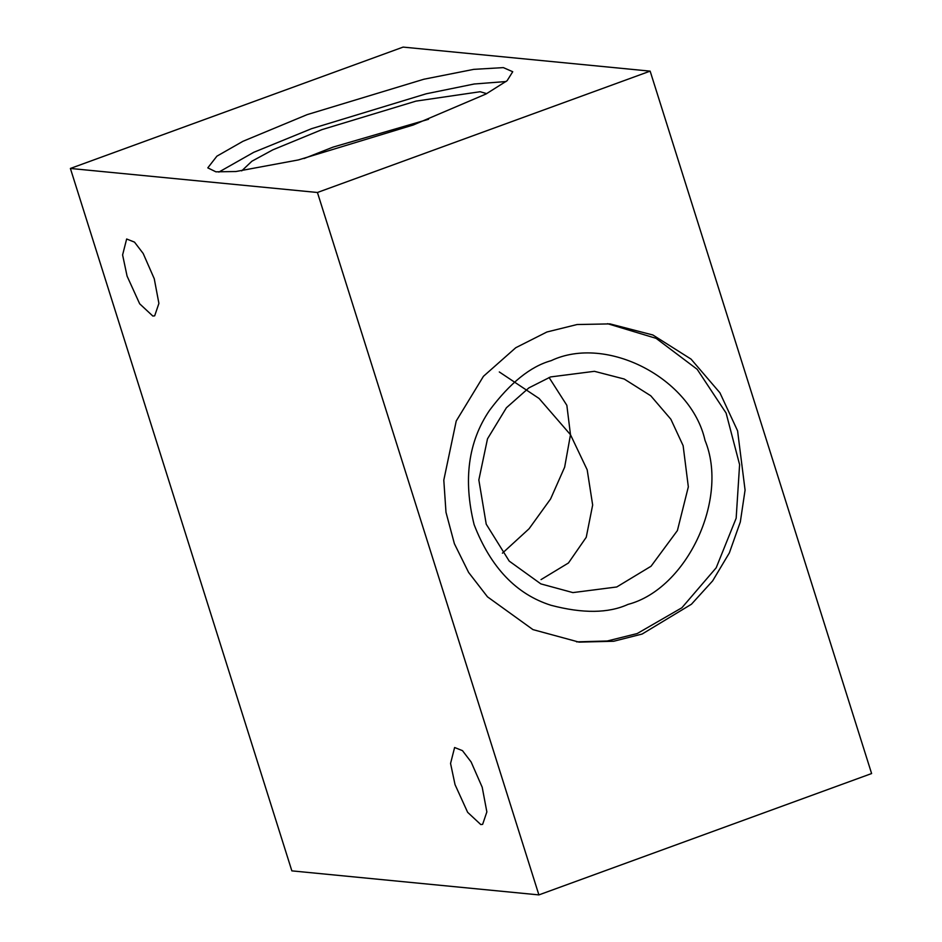 <?xml version="1.0" encoding="UTF-8"?>
<svg xmlns="http://www.w3.org/2000/svg" width="942" height="942" viewBox="0 0 942 942"><rect width="100%" height="100%" fill="white"/><g stroke="black" fill="none" stroke-linecap="round" stroke-linejoin="round"><path stroke-width="1.41" d="M428.539 119.281L333.079 147.105L304.042 158.539M502.416 553.178L529.074 528.756L550.587 498.954L564.647 467.173L570.487 434.721L539.095 398.49L499.307 371.96M650.145 71.133L403.105 47.1L70.391 168.453L291.855 870.867L538.895 894.9L871.609 773.547L650.145 71.133L317.43 192.486L538.895 894.9M550.54 376.941L528.886 387.88L506.407 407.756L487.497 438.831L478.842 479.961L486.225 524.176L509.222 561.102L540.849 583.887L572.889 592.6L616.763 586.972L651.052 566.236L677.404 530.558L688.331 486.873L683.127 445.672L670.857 419.225L650.769 395.793L624.216 379.025L594.414 371.313L550.54 376.941M541.038 579.601L568.45 562.986L586.242 537.281L592.659 505.018L587.184 469.822L570.487 434.721L566.848 405.319L549.068 377.495M486.696 93.635L480.149 91.727L416.023 101.112L321.834 129.666L272.886 149.813L251.891 161.223L241.694 170.879M455.033 784.615L467.632 812.31L480.797 824.568L482.634 824.356L486.861 811.922L482.21 787.253L471.13 761.984L462.463 750.644L454.609 747.512L450.559 763.456L455.033 784.615M127.076 276.1L139.675 303.807L152.84 316.053L154.676 315.841L158.904 303.406L154.252 278.738L143.172 253.469L134.506 242.129L126.652 238.997L122.601 254.941L127.076 276.1M70.391 168.453L317.43 192.486M413.373 124.956L485.99 94.012L507.114 80.706L512.731 71.722L503.334 67.612L473.732 69.367L423.876 79.234L307.151 114.63L242.93 141.312L216.895 156.172L207.793 167.864L215.895 171.821L235.877 171.526L298.343 159.94L413.373 124.956M551.152 360.668C530.57 366.356 510.046 382.899 489.569 410.3C468.221 441.692 463.075 479.796 474.12 524.647C490.711 567.473 516.357 594.355 551.046 605.294C582.792 613.642 608.45 613.348 628.008 604.399C686.848 589.021 729.202 498.836 705.028 440.42C691.181 378.248 606.554 334.386 551.152 360.668M506.113 81.53L474.191 84.003L426.22 93.788L311.578 128.677L253.763 152.298L218.838 172.103M642.138 634.037L691.452 604.222L712.658 580.861L729.355 552.907L740.318 521.974L745.075 490.087L737.586 430.835L719.923 392.802L691.039 359.102L652.865 334.987L609.992 323.895L577.081 324.531L546.902 331.996L515.757 347.728L483.446 376.305L456.234 420.992L443.8 480.137L445.99 512.307L454.397 543.734L468.61 572.442L487.485 596.839L532.96 629.609L579.047 642.126L613.701 641.255L642.138 634.037M576.575 641.867L607.249 640.996L637.192 633.554L681.89 607.755L716.179 567.802L736.161 518.218L739.6 464.63L726.094 413.043L697.174 369.299L656.115 338.355L607.555 323.683"/></g></svg>
